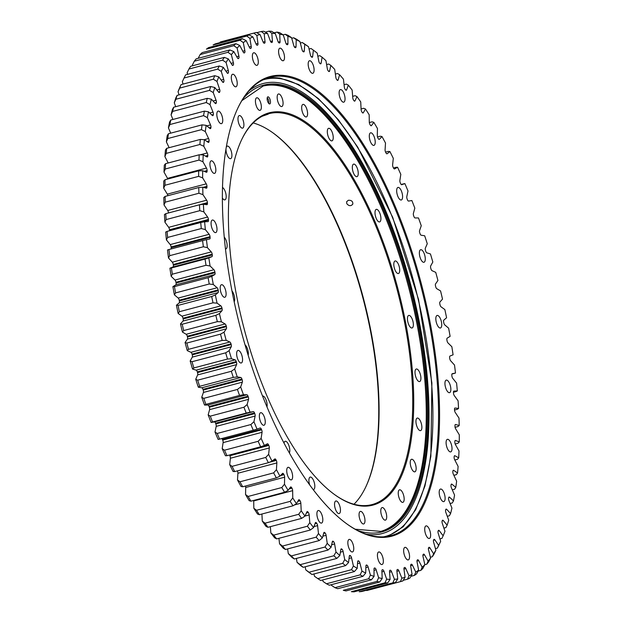 <?xml version="1.0" encoding="UTF-8"?>
<svg xmlns="http://www.w3.org/2000/svg" width="623" height="623" viewBox="0 0 623 623"><rect width="100%" height="100%" fill="white"/><g stroke="black" fill="none" stroke-linecap="round" stroke-linejoin="round"><path stroke-width="0.93" d="M237.48 108.877A237.02 92.811 -104.8 0 1 269.72 77.384A237.02 92.811 -104.8 0 1 285.194 76.59A237.02 92.811 -104.8 0 1 424.699 301.664A237.02 92.811 -104.8 0 1 390.894 535.671A237.02 92.811 -104.8 0 1 347.299 524.231M285.716 75.695A237.76 93.107 75.2 0 0 237.667 108.48A237.76 93.107 75.2 0 0 240.953 330.151A237.76 93.107 75.2 0 0 347.657 524.488A237.76 93.107 75.2 0 0 434.979 351.964A237.76 93.107 75.2 0 0 285.716 75.695M275.273 33.541A280.926 110.006 75.2 0 0 271.83 33.323L272.399 41.009A2.258 0.88 -104.8 0 1 271.955 42.45A2.258 0.88 -104.8 0 1 271.869 42.465A271.511 106.323 75.2 0 0 271.566 42.465A2.258 0.88 -104.8 0 1 270.39 41.04L267.516 33.401A280.926 110.006 75.2 0 0 264.191 33.743L265.016 41.593A2.258 0.88 -104.8 0 1 264.588 43.182A2.258 0.88 -104.8 0 1 264.565 43.182A271.511 106.323 75.2 0 0 264.269 43.244A2.258 0.88 -104.8 0 1 263.093 41.959L260.048 34.53A280.926 110.006 75.2 0 0 256.871 35.425L257.953 43.408A2.258 0.88 -104.8 0 1 257.572 45.136A271.511 106.323 75.2 0 0 257.291 45.238A2.258 0.88 -104.8 0 1 257.252 45.253A2.258 0.88 -104.8 0 1 256.108 44.108L252.915 36.928A280.926 110.006 75.2 0 0 249.893 38.377L251.225 46.46A2.258 0.88 -104.8 0 1 250.921 48.298A271.511 106.323 75.2 0 0 250.656 48.462A2.258 0.88 -104.8 0 1 250.563 48.493A2.258 0.88 -104.8 0 1 249.473 47.48L246.147 40.581A280.926 110.006 75.2 0 0 243.297 42.582L244.862 50.712A2.258 0.88 -104.8 0 1 244.644 52.675A271.511 106.323 75.2 0 0 244.395 52.877A2.258 0.88 -104.8 0 1 244.247 52.955A2.258 0.88 -104.8 0 1 243.227 52.067L239.777 45.471A280.926 110.006 75.2 0 0 237.106 48.01L238.913 56.163A2.258 0.88 -104.8 0 1 238.765 58.227A271.511 106.323 75.2 0 0 238.531 58.476A2.258 0.88 -104.8 0 1 238.344 58.601A2.258 0.88 -104.8 0 1 237.379 57.83L233.827 51.584A280.926 110.006 75.2 0 0 231.351 54.645L233.384 62.783A2.258 0.88 -104.8 0 1 233.321 64.932A271.511 106.323 75.2 0 0 233.103 65.236A2.258 0.88 -104.8 0 1 232.87 65.415A2.258 0.88 -104.8 0 1 231.974 64.753L228.329 58.881A280.926 110.006 75.2 0 0 226.063 62.456L228.314 70.531A2.258 0.88 -104.8 0 1 228.329 72.774A271.511 106.323 75.2 0 0 228.135 73.117A2.258 0.88 -104.8 0 1 227.854 73.358A2.258 0.88 -104.8 0 1 227.029 72.805L223.314 67.331A280.926 110.006 75.2 0 0 221.266 71.404L223.719 79.386A2.258 0.88 -104.8 0 1 223.821 81.699A271.511 106.323 75.2 0 0 223.641 82.088A2.258 0.88 -104.8 0 1 223.33 82.407A2.258 0.88 -104.8 0 1 222.567 81.948L218.798 76.894A280.926 110.006 75.2 0 0 216.975 81.442L219.623 89.291A2.258 0.88 -104.8 0 1 219.802 91.667A271.511 106.323 75.2 0 0 219.646 92.103A2.258 0.88 -104.8 0 1 219.304 92.5A2.258 0.88 -104.8 0 1 218.611 92.134L214.803 87.532A280.926 110.006 75.2 0 0 213.222 92.531L216.049 100.217A2.258 0.88 -104.8 0 1 216.313 102.639A271.511 106.323 75.2 0 0 216.181 103.114A2.258 0.88 -104.8 0 1 215.799 103.605A2.258 0.88 -104.8 0 1 215.184 103.317L211.353 99.182A280.926 110.006 75.2 0 0 210.013 104.617L213.011 112.101A2.258 0.88 -104.8 0 1 213.354 114.562A271.511 106.323 75.2 0 0 213.237 115.076A2.258 0.88 -104.8 0 1 212.84 115.668A2.258 0.88 -104.8 0 1 212.287 115.45L208.464 111.805A280.926 110.006 75.2 0 0 207.366 117.646L210.527 124.888A2.258 0.88 -104.8 0 1 210.94 127.38A271.511 106.323 75.2 0 0 210.854 127.925A2.258 0.88 -104.8 0 1 210.434 128.626A2.258 0.88 -104.8 0 1 209.951 128.47L206.135 125.332A280.926 110.006 75.2 0 0 205.302 131.554L208.596 138.524A2.258 0.88 -104.8 0 1 209.087 141.032A271.511 106.323 75.2 0 0 209.024 141.616A2.258 0.88 -104.8 0 1 208.588 142.426A2.258 0.88 -104.8 0 1 208.175 142.324L204.399 139.708A280.926 110.006 75.2 0 0 203.822 146.28L207.241 152.939A2.258 0.88 -104.8 0 1 207.802 155.454A271.511 106.323 75.2 0 0 207.763 156.069A2.258 0.88 -104.8 0 1 207.319 156.996A2.258 0.88 -104.8 0 1 206.976 156.941L203.246 154.854A280.926 110.006 75.2 0 0 202.934 161.746L206.462 168.07A2.258 0.88 -104.8 0 1 207.093 170.585A271.511 106.323 75.2 0 0 207.077 171.224A2.258 0.88 -104.8 0 1 206.626 172.275A2.258 0.88 -104.8 0 1 206.353 172.252L202.693 170.71A280.926 110.006 75.2 0 0 202.639 177.89L206.268 183.847A2.258 0.88 -104.8 0 1 206.961 186.339A271.511 106.323 75.2 0 0 206.968 187.001A2.258 0.88 -104.8 0 1 206.517 188.193A2.258 0.88 -104.8 0 1 206.314 188.185L202.74 187.196A280.926 110.006 75.2 0 0 202.942 194.633L206.649 200.201A2.258 0.88 -104.8 0 1 207.412 202.662A271.511 106.323 75.2 0 0 207.443 203.347A2.258 0.88 -104.8 0 1 206.992 204.671A2.258 0.88 -104.8 0 1 206.852 204.679L203.378 204.243A280.926 110.006 75.2 0 0 203.853 211.89L207.615 217.038A2.258 0.88 -104.8 0 1 208.432 219.46A271.511 106.323 75.2 0 0 208.487 220.16A2.258 0.88 -104.8 0 1 208.043 221.632A2.258 0.88 -104.8 0 1 207.965 221.64L204.617 221.765A280.926 110.006 75.2 0 0 205.349 229.599L209.149 234.303A2.258 0.88 -104.8 0 1 210.029 236.67A271.511 106.323 75.2 0 0 210.107 237.386A2.258 0.88 -104.8 0 1 209.678 238.991A2.258 0.88 -104.8 0 1 209.663 238.998L206.439 239.676A280.926 110.006 75.2 0 0 207.428 247.658L211.252 251.894A2.258 0.88 -104.8 0 1 212.186 254.2A271.511 106.323 75.2 0 0 212.287 254.932A2.258 0.88 -104.8 0 1 211.913 256.668L208.845 257.899A280.926 110.006 75.2 0 0 210.083 265.99L213.915 269.743A2.258 0.88 -104.8 0 1 214.896 271.978A271.511 106.323 75.2 0 0 215.021 272.71A2.258 0.88 -104.8 0 1 214.725 274.572L211.82 276.355A280.926 110.006 75.2 0 0 213.307 284.516L217.131 287.764A2.258 0.88 -104.8 0 1 218.151 289.913A271.511 106.323 75.2 0 0 218.291 290.653A2.258 0.88 -104.8 0 1 218.081 292.623L215.356 294.944A280.926 110.006 75.2 0 0 217.077 303.144L220.869 305.87A2.258 0.88 -104.8 0 1 221.928 307.926A271.511 106.323 75.2 0 0 222.092 308.665A2.258 0.88 -104.8 0 1 221.959 310.745L219.421 313.587A280.926 110.006 75.2 0 0 221.383 321.78L225.121 323.983A2.258 0.88 -104.8 0 1 226.211 325.93A271.511 106.323 75.2 0 0 226.398 326.67A2.258 0.88 -104.8 0 1 226.351 328.835L224.015 332.199A280.926 110.006 75.2 0 0 226.196 340.345L229.871 342.011A2.258 0.88 -104.8 0 1 230.993 343.841A271.511 106.323 75.2 0 0 231.195 344.581A2.258 0.88 -104.8 0 1 231.226 346.824L229.1 350.687A280.926 110.006 75.2 0 0 231.491 358.755L235.089 359.868A2.258 0.88 -104.8 0 1 236.234 361.581A271.511 106.323 75.2 0 0 236.46 362.306A2.258 0.88 -104.8 0 1 236.569 364.626L234.669 368.972A280.926 110.006 75.2 0 0 237.254 376.923L240.751 377.483A2.258 0.88 -104.8 0 1 241.919 379.064A271.511 106.323 75.2 0 0 242.16 379.781A2.258 0.88 -104.8 0 1 242.347 382.156L240.68 386.961A280.926 110.006 75.2 0 0 243.461 394.756L246.84 394.756A2.258 0.88 -104.8 0 1 248.016 396.205A271.511 106.323 75.2 0 0 248.273 396.906A2.258 0.88 -104.8 0 1 248.546 399.335L247.113 404.576A280.926 110.006 75.2 0 0 250.072 412.185L253.32 411.624A2.258 0.88 -104.8 0 1 254.496 412.932A271.511 106.323 75.2 0 0 254.776 413.61A2.258 0.88 -104.8 0 1 255.119 416.078L253.935 421.732A280.926 110.006 75.2 0 0 257.058 429.115L260.157 428.001A2.258 0.88 -104.8 0 1 260.188 427.993A2.258 0.88 -104.8 0 1 261.341 429.154A271.511 106.323 75.2 0 0 261.629 429.815A2.258 0.88 -104.8 0 1 262.057 432.307L261.123 438.351A280.926 110.006 75.2 0 0 264.386 445.468L267.329 443.81A2.258 0.88 -104.8 0 1 267.415 443.778A2.258 0.88 -104.8 0 1 268.505 444.806A271.511 106.323 75.2 0 0 268.809 445.437A2.258 0.88 -104.8 0 1 269.307 447.953L268.63 454.354A280.926 110.006 75.2 0 0 272.025 461.176L274.798 458.98A2.258 0.88 -104.8 0 1 274.93 458.91A2.258 0.88 -104.8 0 1 275.966 459.821A271.511 106.323 75.2 0 0 276.277 460.42A2.258 0.88 -104.8 0 1 276.846 462.936L276.433 469.672A280.926 110.006 75.2 0 0 279.945 476.167L282.523 473.441A2.258 0.88 -104.8 0 1 282.71 473.324A2.258 0.88 -104.8 0 1 283.683 474.111A271.511 106.323 75.2 0 0 284.002 474.679A2.258 0.88 -104.8 0 1 284.641 477.195L284.485 484.219A280.926 110.006 75.2 0 0 288.099 490.363L290.482 487.116A2.258 0.88 -104.8 0 1 290.707 486.945A2.258 0.88 -104.8 0 1 291.611 487.622A271.511 106.323 75.2 0 0 291.946 488.159A2.258 0.88 -104.8 0 1 292.654 490.651L292.755 497.941A280.926 110.006 75.2 0 0 296.455 503.703L298.627 499.95A2.258 0.88 -104.8 0 1 298.9 499.716A2.258 0.88 -104.8 0 1 299.733 500.285A271.511 106.323 75.2 0 0 300.068 500.791A2.258 0.88 -104.8 0 1 300.839 503.244L301.205 510.774A280.926 110.006 75.2 0 0 304.966 516.117L306.921 511.88A2.258 0.88 -104.8 0 1 307.232 511.576A2.258 0.88 -104.8 0 1 307.996 512.051A271.511 106.323 75.2 0 0 308.338 512.511A2.258 0.88 -104.8 0 1 309.172 514.925L309.795 522.65A280.926 110.006 75.2 0 0 313.603 527.556L315.324 522.861A2.258 0.88 -104.8 0 1 315.666 522.471A2.258 0.88 -104.8 0 1 316.367 522.853A271.511 106.323 75.2 0 0 316.718 523.273A2.258 0.88 -104.8 0 1 317.598 525.633L318.478 533.522A280.926 110.006 75.2 0 0 322.325 537.968L323.804 532.821A2.258 0.88 -104.8 0 1 324.178 532.346A2.258 0.88 -104.8 0 1 324.809 532.642A271.511 106.323 75.2 0 0 325.151 533.023A2.258 0.88 -104.8 0 1 326.094 535.321L327.223 543.326A280.926 110.006 75.2 0 0 331.078 547.298L332.316 541.73A2.258 0.88 -104.8 0 1 332.713 541.153A2.258 0.88 -104.8 0 1 333.274 541.379A271.511 106.323 75.2 0 0 333.624 541.714A2.258 0.88 -104.8 0 1 334.606 543.941L335.992 552.033A280.926 110.006 75.2 0 0 339.839 555.498L340.828 549.541A2.258 0.88 -104.8 0 1 341.24 548.855A2.258 0.88 -104.8 0 1 341.731 549.019A271.511 106.323 75.2 0 0 342.082 549.315A2.258 0.88 -104.8 0 1 343.102 551.448L344.729 559.594A280.926 110.006 75.2 0 0 348.553 562.546L349.285 556.222A2.258 0.88 -104.8 0 1 349.721 555.42A2.258 0.88 -104.8 0 1 350.142 555.529A271.511 106.323 75.2 0 0 350.484 555.778A2.258 0.88 -104.8 0 1 351.543 557.819L353.405 565.972A280.926 110.006 75.2 0 0 357.189 568.394L357.664 561.728A2.258 0.88 -104.8 0 1 358.108 560.817A2.258 0.88 -104.8 0 1 358.459 560.879A271.511 106.323 75.2 0 0 358.793 561.074A2.258 0.88 -104.8 0 1 359.892 563.013L361.971 571.135A280.926 110.006 75.2 0 0 365.701 573.02L365.911 566.05A2.258 0.88 -104.8 0 1 366.363 565.014A2.258 0.88 -104.8 0 1 366.643 565.045A271.511 106.323 75.2 0 0 366.978 565.186A2.258 0.88 -104.8 0 1 368.1 567.008L370.397 575.068A280.926 110.006 75.2 0 0 374.049 576.4L374.002 569.165A2.258 0.88 -104.8 0 1 374.454 567.989A2.258 0.88 -104.8 0 1 374.664 567.997A271.511 106.323 75.2 0 0 374.991 568.098A2.258 0.88 -104.8 0 1 376.144 569.788L378.644 577.747A280.926 110.006 75.2 0 0 382.195 578.526L381.891 571.05A2.258 0.88 -104.8 0 1 382.335 569.741A2.258 0.88 -104.8 0 1 382.483 569.734A271.511 106.323 75.2 0 0 382.802 569.78A2.258 0.88 -104.8 0 1 383.97 571.346L386.657 579.164A280.926 110.006 75.2 0 0 390.107 579.382L389.539 571.704A2.258 0.88 -104.8 0 1 389.982 570.255A2.258 0.88 -104.8 0 1 390.068 570.24A271.511 106.323 75.2 0 0 390.372 570.24A2.258 0.88 -104.8 0 1 391.548 571.665L394.421 579.304A280.926 110.006 75.2 0 0 397.739 578.969L396.913 571.112A2.258 0.88 -104.8 0 1 397.342 569.523A2.258 0.88 -104.8 0 1 397.373 569.523A271.511 106.323 75.2 0 0 397.661 569.461A2.258 0.88 -104.8 0 1 398.845 570.746L401.882 578.175A280.926 110.006 75.2 0 0 405.067 577.28L403.984 569.297A2.258 0.88 -104.8 0 1 404.366 567.569A271.511 106.323 75.2 0 0 404.646 567.467A2.258 0.88 -104.8 0 1 404.677 567.452A2.258 0.88 -104.8 0 1 405.83 568.597L409.015 575.777A280.926 110.006 75.2 0 0 412.044 574.328L410.713 566.245A2.258 0.88 -104.8 0 1 411.016 564.407A271.511 106.323 75.2 0 0 411.281 564.251A2.258 0.88 -104.8 0 1 411.375 564.212A2.258 0.88 -104.8 0 1 412.457 565.225L415.79 572.124A280.926 110.006 75.2 0 0 418.64 570.123L417.067 561.993A2.258 0.88 -104.8 0 1 417.293 560.03A271.511 106.323 75.2 0 0 417.542 559.828A2.258 0.88 -104.8 0 1 417.683 559.75A2.258 0.88 -104.8 0 1 418.711 560.645L422.16 567.234A280.926 110.006 75.2 0 0 424.831 564.695L423.025 556.541A2.258 0.88 -104.8 0 1 423.173 554.478A271.511 106.323 75.2 0 0 423.399 554.229A2.258 0.88 -104.8 0 1 423.593 554.104A2.258 0.88 -104.8 0 1 424.551 554.875L428.11 561.121A280.926 110.006 75.2 0 0 430.586 558.06L428.554 549.922A2.258 0.88 -104.8 0 1 428.616 547.773A271.511 106.323 75.2 0 0 428.826 547.469A2.258 0.88 -104.8 0 1 429.068 547.29A2.258 0.88 -104.8 0 1 429.963 547.952L433.608 553.824A280.926 110.006 75.2 0 0 435.874 550.249L433.624 542.174A2.258 0.88 -104.8 0 1 433.608 539.931A271.511 106.323 75.2 0 0 433.803 539.588A2.258 0.88 -104.8 0 1 434.075 539.347A2.258 0.88 -104.8 0 1 434.909 539.9L438.623 545.374A280.926 110.006 75.2 0 0 440.671 541.301L438.218 533.319A2.258 0.88 -104.8 0 1 438.117 531.006A271.511 106.323 75.2 0 0 438.296 530.617A2.258 0.88 -104.8 0 1 438.608 530.298A2.258 0.88 -104.8 0 1 439.363 530.757L443.14 535.811A280.926 110.006 75.2 0 0 444.962 531.263L442.307 523.413A2.258 0.88 -104.8 0 1 442.128 521.038A271.511 106.323 75.2 0 0 442.283 520.602A2.258 0.88 -104.8 0 1 442.634 520.205A2.258 0.88 -104.8 0 1 443.319 520.571L447.135 525.173A280.926 110.006 75.2 0 0 448.716 520.174L445.881 512.488A2.258 0.88 -104.8 0 1 445.624 510.066A271.511 106.323 75.2 0 0 445.757 509.591A2.258 0.88 -104.8 0 1 446.138 509.1A2.258 0.88 -104.8 0 1 446.753 509.388L450.585 513.523A280.926 110.006 75.2 0 0 451.924 508.088L448.918 500.604A2.258 0.88 -104.8 0 1 448.583 498.143A271.511 106.323 75.2 0 0 448.692 497.629A2.258 0.88 -104.8 0 1 449.097 497.037A2.258 0.88 -104.8 0 1 449.642 497.255L453.474 500.9A280.926 110.006 75.2 0 0 454.564 495.059L451.41 487.817A2.258 0.88 -104.8 0 1 450.997 485.325A271.511 106.323 75.2 0 0 451.083 484.78A2.258 0.88 -104.8 0 1 451.504 484.079A2.258 0.88 -104.8 0 1 451.979 484.235L455.795 487.373A280.926 110.006 75.2 0 0 456.636 481.151L453.334 474.181A2.258 0.88 -104.8 0 1 452.851 471.673A271.511 106.323 75.2 0 0 452.913 471.089A2.258 0.88 -104.8 0 1 453.349 470.279A2.258 0.88 -104.8 0 1 453.754 470.381L457.539 472.997A280.926 110.006 75.2 0 0 458.115 466.425L454.689 459.766A2.258 0.88 -104.8 0 1 454.128 457.251A271.511 106.323 75.2 0 0 454.175 456.636A2.258 0.88 -104.8 0 1 454.619 455.709A2.258 0.88 -104.8 0 1 454.961 455.771L458.684 457.85A280.926 110.006 75.2 0 0 459.003 450.959L455.468 444.635A2.258 0.88 -104.8 0 1 454.837 442.12A271.511 106.323 75.2 0 0 454.86 441.489A2.258 0.88 -104.8 0 1 455.312 440.43A2.258 0.88 -104.8 0 1 455.584 440.453L459.244 441.995A280.926 110.006 75.2 0 0 459.299 434.815L455.67 428.858A2.258 0.88 -104.8 0 1 454.969 426.366A271.511 106.323 75.2 0 0 454.961 425.704A2.258 0.88 -104.8 0 1 455.421 424.512A2.258 0.88 -104.8 0 1 455.623 424.52L459.198 425.509A280.926 110.006 75.2 0 0 458.987 418.072L455.288 412.512A2.258 0.88 -104.8 0 1 454.525 410.043A271.511 106.323 75.2 0 0 454.494 409.366A2.258 0.88 -104.8 0 1 454.946 408.034A2.258 0.88 -104.8 0 1 455.086 408.026L458.559 408.462A280.926 110.006 75.2 0 0 458.084 400.815L454.323 395.667A2.258 0.88 -104.8 0 1 453.505 393.245A271.511 106.323 75.2 0 0 453.451 392.545A2.258 0.88 -104.8 0 1 453.887 391.08A2.258 0.88 -104.8 0 1 453.965 391.065L457.321 390.94A280.926 110.006 75.2 0 0 456.589 383.106L452.789 378.402A2.258 0.88 -104.8 0 1 451.909 376.035A271.511 106.323 75.2 0 0 451.831 375.319A2.258 0.88 -104.8 0 1 452.259 373.714A2.258 0.88 -104.8 0 1 452.275 373.707L455.491 373.029A280.926 110.006 75.2 0 0 454.51 365.047L450.678 360.81A2.258 0.88 -104.8 0 1 449.751 358.505A271.511 106.323 75.2 0 0 449.65 357.773A2.258 0.88 -104.8 0 1 450.016 356.037L453.085 354.806A280.926 110.006 75.2 0 0 451.846 346.715L448.015 342.962A2.258 0.88 -104.8 0 1 447.041 340.726A271.511 106.323 75.2 0 0 446.917 339.994A2.258 0.88 -104.8 0 1 447.205 338.133L450.11 336.358A280.926 110.006 75.2 0 0 448.63 328.189L444.806 324.941A2.258 0.88 -104.8 0 1 443.786 322.792A271.511 106.323 75.2 0 0 443.638 322.052A2.258 0.88 -104.8 0 1 443.856 320.082L446.582 317.761A280.926 110.006 75.2 0 0 444.853 309.569L441.068 306.835A2.258 0.88 -104.8 0 1 440.009 304.779A271.511 106.323 75.2 0 0 439.838 304.04A2.258 0.88 -104.8 0 1 439.97 301.968L442.509 299.118A280.926 110.006 75.2 0 0 440.554 290.925L436.816 288.722A2.258 0.88 -104.8 0 1 435.718 286.775A271.511 106.323 75.2 0 0 435.532 286.035A2.258 0.88 -104.8 0 1 435.586 283.87L437.922 280.506A280.926 110.006 75.2 0 0 435.742 272.36L432.066 270.694A2.258 0.88 -104.8 0 1 430.945 268.863A271.511 106.323 75.2 0 0 430.734 268.124A2.258 0.88 -104.8 0 1 430.711 265.881L432.829 262.018A280.926 110.006 75.2 0 0 430.438 253.95L426.848 252.837A2.258 0.88 -104.8 0 1 425.704 251.124A271.511 106.323 75.2 0 0 425.478 250.399A2.258 0.88 -104.8 0 1 425.369 248.079L427.269 243.733A280.926 110.006 75.2 0 0 424.676 235.782L421.179 235.221A2.258 0.88 -104.8 0 1 420.019 233.641A271.511 106.323 75.2 0 0 419.777 232.932A2.258 0.88 -104.8 0 1 419.591 230.549L421.257 225.744A280.926 110.006 75.2 0 0 418.477 217.949L415.097 217.949A2.258 0.88 -104.8 0 1 413.921 216.5A271.511 106.323 75.2 0 0 413.664 215.799A2.258 0.88 -104.8 0 1 413.392 213.37L414.825 208.129A280.926 110.006 75.2 0 0 411.865 200.52L408.618 201.081A2.258 0.88 -104.8 0 1 407.434 199.781A271.511 106.323 75.2 0 0 407.162 199.095A2.258 0.88 -104.8 0 1 406.811 196.627L407.995 190.973A280.926 110.006 75.2 0 0 404.88 183.59L401.78 184.704A2.258 0.88 -104.8 0 1 401.749 184.712A2.258 0.88 -104.8 0 1 400.597 183.551A271.511 106.323 75.2 0 0 400.309 182.897A2.258 0.88 -104.8 0 1 399.88 180.397L400.815 174.354A280.926 110.006 75.2 0 0 397.552 167.237L394.608 168.895A2.258 0.88 -104.8 0 1 394.523 168.926A2.258 0.88 -104.8 0 1 393.425 167.899A271.511 106.323 75.2 0 0 393.129 167.268A2.258 0.88 -104.8 0 1 392.63 164.752L393.3 158.351A280.926 110.006 75.2 0 0 389.905 151.529L387.14 153.725A2.258 0.88 -104.8 0 1 387 153.795A2.258 0.88 -104.8 0 1 385.972 152.892A271.511 106.323 75.2 0 0 385.66 152.285A2.258 0.88 -104.8 0 1 385.084 149.769L385.505 143.033A280.926 110.006 75.2 0 0 381.992 136.538L379.407 139.264A2.258 0.88 -104.8 0 1 379.228 139.381A2.258 0.88 -104.8 0 1 378.254 138.594A271.511 106.323 75.2 0 0 377.935 138.026A2.258 0.88 -104.8 0 1 377.297 135.51L377.452 128.486A280.926 110.006 75.2 0 0 373.839 122.342L371.456 125.589A2.258 0.88 -104.8 0 1 371.222 125.76A2.258 0.88 -104.8 0 1 370.319 125.083A271.511 106.323 75.2 0 0 369.992 124.545A2.258 0.88 -104.8 0 1 369.283 122.053L369.174 114.764A280.926 110.006 75.2 0 0 365.483 109.002L363.31 112.755A2.258 0.88 -104.8 0 1 363.038 112.989A2.258 0.88 -104.8 0 1 362.204 112.42A271.511 106.323 75.2 0 0 361.862 111.914A2.258 0.88 -104.8 0 1 361.099 109.461L360.733 101.931A280.926 110.006 75.2 0 0 356.963 96.588L355.017 100.825A2.258 0.88 -104.8 0 1 354.705 101.128A2.258 0.88 -104.8 0 1 353.942 100.661A271.511 106.323 75.2 0 0 353.599 100.194A2.258 0.88 -104.8 0 1 352.766 97.78L352.143 90.055A280.926 110.006 75.2 0 0 348.327 85.149L346.606 89.852A2.258 0.88 -104.8 0 1 346.263 90.242A2.258 0.88 -104.8 0 1 345.57 89.852A271.511 106.323 75.2 0 0 345.22 89.432A2.258 0.88 -104.8 0 1 344.34 87.072L343.452 79.183A280.926 110.006 75.2 0 0 339.613 74.737L338.133 79.884A2.258 0.88 -104.8 0 1 337.759 80.367A2.258 0.88 -104.8 0 1 337.129 80.063A271.511 106.323 75.2 0 0 336.778 79.682A2.258 0.88 -104.8 0 1 335.844 77.384L334.707 69.379A280.926 110.006 75.2 0 0 330.852 65.415L329.614 70.975A2.258 0.88 -104.8 0 1 329.217 71.552A2.258 0.88 -104.8 0 1 328.664 71.326A271.511 106.323 75.2 0 0 328.313 70.991A2.258 0.88 -104.8 0 1 327.332 68.771L325.946 60.672A280.926 110.006 75.2 0 0 322.099 57.207L321.11 63.164A2.258 0.88 -104.8 0 1 320.689 63.85A2.258 0.88 -104.8 0 1 320.206 63.686A271.511 106.323 75.2 0 0 319.856 63.39A2.258 0.88 -104.8 0 1 318.828 61.256L317.208 53.119A280.926 110.006 75.2 0 0 313.385 50.159L312.653 56.491A2.258 0.88 -104.8 0 1 312.216 57.285A2.258 0.88 -104.8 0 1 311.796 57.176A271.511 106.323 75.2 0 0 311.453 56.927A2.258 0.88 -104.8 0 1 310.386 54.894L308.533 46.741A280.926 110.006 75.2 0 0 304.748 44.311L304.273 50.977A2.258 0.88 -104.8 0 1 303.829 51.888A2.258 0.88 -104.8 0 1 303.479 51.826A271.511 106.323 75.2 0 0 303.136 51.631A2.258 0.88 -104.8 0 1 302.046 49.692L299.959 41.57A280.926 110.006 75.2 0 0 296.236 39.685L296.026 46.655A2.258 0.88 -104.8 0 1 295.567 47.691A2.258 0.88 -104.8 0 1 295.286 47.66A271.511 106.323 75.2 0 0 294.959 47.519A2.258 0.88 -104.8 0 1 293.83 45.697L291.533 37.637A280.926 110.006 75.2 0 0 287.888 36.305L287.935 43.54A2.258 0.88 -104.8 0 1 287.483 44.716A2.258 0.88 -104.8 0 1 287.265 44.708A271.511 106.323 75.2 0 0 286.938 44.607A2.258 0.88 -104.8 0 1 285.793 42.917L283.294 34.958A280.926 110.006 75.2 0 0 279.735 34.179L280.046 41.655A2.258 0.88 -104.8 0 1 279.595 42.964A2.258 0.88 -104.8 0 1 279.447 42.971A271.511 106.323 75.2 0 0 279.127 42.925A2.258 0.88 -104.8 0 1 277.967 41.359L275.273 33.541A7099.046 6420.685 49.7 0 0 271.628 31.321A283.901 111.174 -104.8 0 0 268.972 31.15A7099.046 5896.313 -54.2 0 1 271.83 33.323M282.787 60.758A6.495 2.539 -104.8 0 1 278.964 54.598A6.495 2.539 -104.8 0 1 279.891 48.189A6.495 2.539 -104.8 0 1 284.002 53.812A6.495 2.539 -104.8 0 1 283.208 60.735A6.495 2.539 -104.8 0 1 282.787 60.758M311.632 73.008A6.495 2.539 -104.8 0 1 308.385 66.334A6.495 2.539 -104.8 0 1 309.475 60.75A6.495 2.539 -104.8 0 1 313.595 66.373A6.495 2.539 -104.8 0 1 312.801 73.296A6.495 2.539 -104.8 0 1 311.632 73.008M341.801 101.152A6.495 2.539 -104.8 0 1 339.208 94.392A6.495 2.539 -104.8 0 1 340.423 89.619A6.495 2.539 -104.8 0 1 344.535 95.241A6.495 2.539 -104.8 0 1 343.74 102.172A6.495 2.539 -104.8 0 1 341.801 101.152M371.23 143.29A6.495 2.539 -104.8 0 1 369.314 136.819A6.495 2.539 -104.8 0 1 370.599 132.831A6.495 2.539 -104.8 0 1 374.719 138.454A6.495 2.539 -104.8 0 1 373.925 145.385A6.495 2.539 -104.8 0 1 371.23 143.29M397.918 196.533A6.495 2.539 -104.8 0 1 397.972 187.437A6.495 2.539 -104.8 0 1 402.092 193.068A6.495 2.539 -104.8 0 1 401.29 199.991A6.495 2.539 -104.8 0 1 397.918 196.533M420.034 257.26A6.495 2.539 -104.8 0 1 420.665 249.73A6.495 2.539 -104.8 0 1 424.777 255.352A6.495 2.539 -104.8 0 1 423.983 262.275A6.495 2.539 -104.8 0 1 420.034 257.26M436.092 321.336A6.495 2.539 -104.8 0 1 437.128 315.44A6.495 2.539 -104.8 0 1 441.24 321.071A6.495 2.539 -104.8 0 1 440.445 327.994A6.495 2.539 -104.8 0 1 436.092 321.336M444.978 384.391A6.495 2.539 -104.8 0 1 446.239 380.116A6.495 2.539 -104.8 0 1 450.359 385.738A6.495 2.539 -104.8 0 1 449.565 392.669A6.495 2.539 -104.8 0 1 444.978 384.391M446.099 442.128A6.495 2.539 -104.8 0 1 447.392 439.332A6.495 2.539 -104.8 0 1 451.504 444.954A6.495 2.539 -104.8 0 1 450.709 451.885A6.495 2.539 -104.8 0 1 447.54 448.872A6.495 2.539 -104.8 0 1 446.099 442.128M439.371 490.605A6.495 2.539 -104.8 0 1 440.492 489.055A6.495 2.539 -104.8 0 1 444.612 494.685A6.495 2.539 -104.8 0 1 443.81 501.608A6.495 2.539 -104.8 0 1 440.321 497.87A6.495 2.539 -104.8 0 1 439.371 490.605M425.26 526.536A6.495 2.539 -104.8 0 1 426.015 525.905A6.495 2.539 -104.8 0 1 430.135 531.528A6.495 2.539 -104.8 0 1 429.333 538.459A6.495 2.539 -104.8 0 1 425.556 533.942A6.495 2.539 -104.8 0 1 425.26 526.536M404.716 547.453A6.495 2.539 -104.8 0 1 404.95 547.36A6.495 2.539 -104.8 0 1 409.062 552.99A6.495 2.539 -104.8 0 1 408.267 559.913A6.495 2.539 -104.8 0 1 404.234 554.595A6.495 2.539 -104.8 0 1 404.716 547.453M379.15 551.947A6.495 2.539 -104.8 0 1 382.974 558.107A6.495 2.539 -104.8 0 1 382.047 564.516A6.495 2.539 -104.8 0 1 377.927 558.893A6.495 2.539 -104.8 0 1 378.729 551.97A6.495 2.539 -104.8 0 1 379.15 551.947M350.305 539.697A6.495 2.539 -104.8 0 1 353.553 546.371A6.495 2.539 -104.8 0 1 352.454 551.955A6.495 2.539 -104.8 0 1 348.343 546.332A6.495 2.539 -104.8 0 1 349.137 539.409A6.495 2.539 -104.8 0 1 350.305 539.697M320.136 511.553A6.495 2.539 -104.8 0 1 322.73 518.32A6.495 2.539 -104.8 0 1 321.515 523.086A6.495 2.539 -104.8 0 1 317.403 517.464A6.495 2.539 -104.8 0 1 318.197 510.541A6.495 2.539 -104.8 0 1 320.136 511.553M290.707 469.423A6.495 2.539 -104.8 0 1 292.615 475.894A6.495 2.539 -104.8 0 1 291.33 479.874A6.495 2.539 -104.8 0 1 287.219 474.251A6.495 2.539 -104.8 0 1 288.013 467.328A6.495 2.539 -104.8 0 1 290.707 469.423M264.02 416.172A6.495 2.539 -104.8 0 1 263.965 425.268A6.495 2.539 -104.8 0 1 259.846 419.637A6.495 2.539 -104.8 0 1 260.648 412.714A6.495 2.539 -104.8 0 1 264.02 416.172M241.895 355.445A6.495 2.539 -104.8 0 1 241.272 362.975A6.495 2.539 -104.8 0 1 237.153 357.353A6.495 2.539 -104.8 0 1 237.955 350.43A6.495 2.539 -104.8 0 1 241.895 355.445M225.845 291.369A6.495 2.539 -104.8 0 1 224.81 297.264A6.495 2.539 -104.8 0 1 220.69 291.634A6.495 2.539 -104.8 0 1 221.492 284.711A6.495 2.539 -104.8 0 1 225.845 291.369M216.96 228.314A6.495 2.539 -104.8 0 1 215.69 232.589A6.495 2.539 -104.8 0 1 211.579 226.967A6.495 2.539 -104.8 0 1 212.373 220.044A6.495 2.539 -104.8 0 1 216.96 228.314M215.838 170.577A6.495 2.539 -104.8 0 1 214.546 173.373A6.495 2.539 -104.8 0 1 210.426 167.751A6.495 2.539 -104.8 0 1 211.228 160.827A6.495 2.539 -104.8 0 1 214.398 163.833A6.495 2.539 -104.8 0 1 215.838 170.577M222.567 122.1A6.495 2.539 -104.8 0 1 221.445 123.65A6.495 2.539 -104.8 0 1 217.326 118.02A6.495 2.539 -104.8 0 1 218.128 111.096A6.495 2.539 -104.8 0 1 221.617 114.834A6.495 2.539 -104.8 0 1 222.567 122.1M236.678 86.169A6.495 2.539 -104.8 0 1 235.922 86.799A6.495 2.539 -104.8 0 1 231.803 81.177A6.495 2.539 -104.8 0 1 232.605 74.254A6.495 2.539 -104.8 0 1 236.382 78.763A6.495 2.539 -104.8 0 1 236.678 86.169M257.221 65.251A6.495 2.539 -104.8 0 1 256.988 65.345A6.495 2.539 -104.8 0 1 252.868 59.715A6.495 2.539 -104.8 0 1 253.67 52.791A6.495 2.539 -104.8 0 1 257.704 58.11A6.495 2.539 -104.8 0 1 257.221 65.251M400.379 581.648L366.721 590.549A283.901 111.174 75.2 0 0 367.243 590.417L400.893 581.516A283.901 111.174 -104.8 0 1 400.379 581.648A7099.046 6197.3 -145.2 0 0 401.882 578.175M392.856 582.855L359.198 591.757A283.901 111.174 75.2 0 0 361.753 591.5L395.41 582.598A283.901 111.174 -104.8 0 1 392.856 582.855A7099.046 6323.73 -138.3 0 0 394.421 579.304M385.03 582.785L351.372 591.679A283.901 111.174 75.2 0 0 354.028 591.85L387.677 582.949A283.901 111.174 -104.8 0 1 385.03 582.785A7099.046 6420.685 -130.3 0 0 386.657 579.164M376.938 581.423L343.281 590.316A283.901 111.174 75.2 0 0 346.014 590.915L379.672 582.022A283.901 111.174 -104.8 0 1 376.938 581.423A7099.046 6487.696 -121.5 0 0 378.644 577.747M331.272 584.701L331.467 585.363A7099.046 6524.461 -111.9 0 0 334.964 587.676A283.901 111.174 75.2 0 0 337.767 588.704L371.425 579.803A283.901 111.174 -104.8 0 1 368.614 578.775A7099.046 6524.461 -111.9 0 0 370.397 575.068M322.659 579.958L323.041 581.43A7099.046 6530.808 -101.9 0 0 326.452 583.767A283.901 111.174 75.2 0 0 329.326 585.215L362.975 576.322A283.901 111.174 -104.8 0 1 360.11 574.873A7099.046 6530.808 -101.9 0 0 361.971 571.135M313.945 573.985L314.467 576.259A7099.046 6506.705 -92.1 0 0 317.8 578.611A283.901 111.174 75.2 0 0 320.713 580.48L354.37 571.579A283.901 111.174 -104.8 0 1 351.458 569.71A7099.046 6506.705 -92.1 0 0 353.405 565.972M305.792 569.881A7099.046 6452.263 -82.9 0 0 309.039 572.226A283.901 111.174 75.2 0 0 311.983 574.499A7099.046 4614.506 143.8 0 1 309.615 572.841A280.926 110.006 -104.8 0 1 305.792 569.881L305.177 566.79M297.054 562.328A7099.046 6367.738 -74.5 0 0 300.208 564.656A283.901 111.174 75.2 0 0 303.175 567.319A7099.046 4288.241 146.4 0 1 300.901 565.793A280.926 110.006 -104.8 0 1 297.054 562.328L296.384 558.426M288.293 553.621A7099.046 6253.526 -67.2 0 0 291.354 555.918A283.901 111.174 75.2 0 0 294.321 558.971A7099.046 3941.994 148.7 0 1 292.148 557.585A280.926 110.006 -104.8 0 1 288.293 553.621L287.624 548.918M279.548 543.817A7099.046 6110.15 -60.8 0 0 282.515 546.06A283.901 111.174 75.2 0 0 285.474 549.486A7099.046 3577.352 150.8 0 1 283.387 548.263A280.926 110.006 -104.8 0 1 279.548 543.817L278.933 538.311M270.857 532.945A7099.046 5938.296 -55.3 0 0 273.731 535.134A283.901 111.174 75.2 0 0 276.667 538.911A7099.046 3196.045 152.8 0 1 274.673 537.851A280.926 110.006 -104.8 0 1 270.857 532.945L270.351 526.661M262.267 521.069A7099.046 5738.749 -50.6 0 0 265.048 523.18A283.901 111.174 75.2 0 0 267.945 527.299A7099.046 2799.824 154.7 0 1 266.037 526.412A280.926 110.006 -104.8 0 1 262.267 521.069L261.925 514.014M253.826 508.236A7099.046 5512.444 -46.4 0 0 256.505 510.268A283.901 111.174 75.2 0 0 259.347 514.699A7099.046 2390.56 156.4 0 1 257.517 513.998A280.926 110.006 -104.8 0 1 253.826 508.236L253.717 500.947A2.258 0.88 75.2 0 0 253.678 500.44M245.548 494.514A7099.046 5260.441 -42.8 0 0 248.133 496.445A283.901 111.174 75.2 0 0 250.913 501.172A7099.046 1970.144 158.1 0 1 249.161 500.658A280.926 110.006 -104.8 0 1 245.548 494.514L245.703 487.49A2.258 0.88 75.2 0 0 245.501 486.041M237.495 479.967A7099.046 4983.907 -39.6 0 0 239.98 481.781A283.901 111.174 75.2 0 0 242.682 486.781A7099.046 1540.539 159.8 0 1 241.008 486.462A280.926 110.006 -104.8 0 1 237.495 479.967L237.916 473.231A2.258 0.88 75.2 0 0 237.425 470.879M229.7 464.649A7099.046 4684.142 -36.8 0 0 232.083 466.347A283.901 111.174 75.2 0 0 234.7 471.595A7099.046 1103.761 161.3 0 1 233.095 471.471A280.926 110.006 -104.8 0 1 229.7 464.649L230.37 458.248A2.258 0.88 75.2 0 0 229.871 455.732A271.511 106.323 -104.8 0 1 229.576 455.101A2.258 0.88 75.2 0 0 229.529 455.016M222.185 448.646A7099.046 4362.534 -34.2 0 0 224.475 450.203A283.901 111.174 75.2 0 0 226.99 455.686A7099.046 661.828 162.9 0 1 225.448 455.763A280.926 110.006 -104.8 0 1 222.185 448.646L223.12 442.603A2.258 0.88 75.2 0 0 222.691 440.103A271.511 106.323 -104.8 0 1 222.403 439.449A2.258 0.88 75.2 0 0 221.827 438.537M215.005 432.027A7099.046 4020.585 -31.8 0 0 217.201 433.444A283.901 111.174 75.2 0 0 219.6 439.122A7099.046 216.812 164.4 0 1 218.12 439.41A280.926 110.006 -104.8 0 1 215.005 432.027L216.189 426.373A2.258 0.88 75.2 0 0 215.838 423.905A271.511 106.323 -104.8 0 1 215.566 423.219A2.258 0.88 75.2 0 0 214.382 421.919L211.135 422.48A280.926 110.006 -104.8 0 1 208.175 414.871A7099.046 3659.891 -29.6 0 0 210.286 416.133A283.901 111.174 75.2 0 0 212.56 421.989A7099.046 229.217 166 0 0 211.135 422.48M201.743 397.256A7099.046 3282.128 -27.6 0 0 203.76 398.354A283.901 111.174 75.2 0 0 205.901 404.35A7099.046 674.172 167.5 0 0 204.523 405.051A280.926 110.006 -104.8 0 1 201.743 397.256L203.41 392.451A2.258 0.88 75.2 0 0 203.223 390.068A271.511 106.323 -104.8 0 1 202.981 389.359A2.258 0.88 75.2 0 0 201.821 387.779L198.324 387.218A280.926 110.006 -104.8 0 1 195.731 379.267A7099.046 2889.069 -25.7 0 0 197.662 380.186A283.901 111.174 75.2 0 0 199.656 386.307A7099.046 1115.988 169.1 0 0 198.324 387.218M190.171 360.982A7099.046 2482.538 -24 0 0 192.016 361.722A283.901 111.174 75.2 0 0 193.854 367.936A7099.046 1552.594 170.7 0 0 192.562 369.05A280.926 110.006 -104.8 0 1 190.171 360.982L192.289 357.119A2.258 0.88 75.2 0 0 192.266 354.876A271.511 106.323 -104.8 0 1 192.055 354.137A2.258 0.88 75.2 0 0 190.934 352.307L187.258 350.64A280.926 110.006 -104.8 0 1 185.078 342.494A7099.046 2064.435 -22.2 0 0 186.845 343.047A283.901 111.174 75.2 0 0 188.52 349.324A7099.046 1981.973 172.3 0 0 187.258 350.64M180.491 323.882A7099.046 1636.699 -20.6 0 0 182.181 324.248A283.901 111.174 75.2 0 0 183.684 330.556A7099.046 2402.101 174 0 0 182.446 332.075A280.926 110.006 -104.8 0 1 180.491 323.882L183.03 321.032A2.258 0.88 75.2 0 0 183.162 318.96A271.511 106.323 -104.8 0 1 182.991 318.221A2.258 0.88 75.2 0 0 181.932 316.165L178.147 313.431A280.926 110.006 -104.8 0 1 176.418 305.239A7099.046 1201.339 -19 0 0 178.038 305.402A283.901 111.174 75.2 0 0 179.369 311.718A7099.046 2811.031 175.8 0 0 178.147 313.431M172.89 286.642A7099.046 760.372 -17.4 0 0 174.44 286.611A283.901 111.174 75.2 0 0 175.585 292.896A7099.046 3206.861 177.6 0 0 174.37 294.811A280.926 110.006 -104.8 0 1 172.89 286.642L175.795 284.867A2.258 0.88 75.2 0 0 176.083 283.006A271.511 106.323 -104.8 0 1 175.959 282.274A2.258 0.88 75.2 0 0 174.985 280.039L171.154 276.285A280.926 110.006 -104.8 0 1 169.915 268.194A7099.046 315.869 -15.9 0 0 171.403 267.96A283.901 111.174 75.2 0 0 172.361 274.19A7099.046 3587.732 179.6 0 0 171.154 276.285M167.509 249.971A7099.046 130.114 -14.4 0 1 168.942 249.527A283.901 111.174 75.2 0 0 169.705 255.671A7099.046 3951.876 -178.2 0 0 168.49 257.953A280.926 110.006 -104.8 0 1 167.509 249.971M165.679 232.06A7099.046 575.488 -12.8 0 1 167.065 231.406A283.901 111.174 75.2 0 0 167.634 237.433A7099.046 4297.594 -175.9 0 0 166.411 239.894A280.926 110.006 -104.8 0 1 165.679 232.06M164.441 214.538A7099.046 1018.184 -11.3 0 1 165.788 213.673A283.901 111.174 75.2 0 0 166.146 219.569A7099.046 4623.283 -173.4 0 0 164.916 222.185A280.926 110.006 -104.8 0 1 164.441 214.538M163.802 197.491A7099.046 1456.13 -9.7 0 1 165.103 196.424A283.901 111.174 75.2 0 0 165.266 202.148A7099.046 4927.408 -170.6 0 0 164.013 204.928A280.926 110.006 -104.8 0 1 163.802 197.491M163.756 181.005A7099.046 1887.285 -8.1 0 1 165.033 179.736A283.901 111.174 75.2 0 0 164.986 185.257A7099.046 5208.56 -167.5 0 0 163.701 188.185A280.926 110.006 -104.8 0 1 163.756 181.005M164.316 165.15A7099.046 2309.64 -6.4 0 1 165.562 163.678A283.901 111.174 75.2 0 0 165.313 168.981A7099.046 5465.431 -163.9 0 0 163.997 172.041A280.926 110.006 -104.8 0 1 164.316 165.15M165.461 150.003A7099.046 2721.225 -4.6 0 1 166.691 148.329A283.901 111.174 75.2 0 0 166.248 153.383A7099.046 5696.813 -159.9 0 0 164.885 156.575A280.926 110.006 -104.8 0 1 165.461 150.003M167.205 135.627A7099.046 3120.124 -2.8 0 1 168.42 133.758A283.901 111.174 75.2 0 0 167.774 138.547A7099.046 5901.64 -155.3 0 0 166.364 141.849A280.926 110.006 -104.8 0 1 167.205 135.627M169.526 122.1A7099.046 3504.476 -0.8 0 1 170.733 120.044A283.901 111.174 75.2 0 0 169.892 124.538A7099.046 6078.946 -149.9 0 0 168.436 127.941A280.926 110.006 -104.8 0 1 169.526 122.1M172.415 109.477A7099.046 3872.49 1.3 0 1 173.63 107.234A283.901 111.174 75.2 0 0 172.594 111.424A7099.046 6227.913 -143.7 0 0 171.076 114.912A280.926 110.006 -104.8 0 1 172.415 109.477M175.865 97.827A7099.046 4222.445 3.5 0 1 177.088 95.405A283.901 111.174 75.2 0 0 175.865 99.259A7099.046 6347.84 -136.6 0 0 174.284 102.826A280.926 110.006 -104.8 0 1 175.865 97.827M179.86 87.189A7099.046 4552.72 6 0 1 181.091 84.603A283.901 111.174 75.2 0 0 179.689 88.108A7099.046 6438.175 -128.5 0 0 178.038 91.737A280.926 110.006 -104.8 0 1 179.86 87.189M221.266 71.404A7099.046 6498.49 -119.4 0 0 217.707 69.114A283.901 111.174 -104.8 0 1 219.28 65.983L185.631 74.877A283.901 111.174 75.2 0 0 184.05 78.015A7099.046 6498.49 -119.4 0 0 182.329 81.699L183.061 84.082M226.063 62.456A7099.046 6528.503 -109.7 0 0 222.582 60.135A283.901 111.174 -104.8 0 1 224.327 57.378L190.669 66.279A283.901 111.174 75.2 0 0 188.925 69.036A7099.046 6528.503 -109.7 0 0 187.126 72.751L187.578 74.363M231.351 54.645A7099.046 6528.082 -99.7 0 0 227.956 52.309A283.901 111.174 -104.8 0 1 229.856 49.949L196.198 58.842A283.901 111.174 75.2 0 0 194.298 61.202A7099.046 6528.082 -99.7 0 0 192.414 64.94L192.624 65.765M237.106 48.01A7099.046 6497.22 -90 0 0 233.789 45.666A283.901 111.174 -104.8 0 1 235.844 43.711L202.187 52.605A283.901 111.174 75.2 0 0 200.131 54.559A7099.046 6497.22 -90 0 0 198.169 58.305L198.176 58.321M242.261 38.696L208.612 47.597A283.901 111.174 75.2 0 0 206.415 49.139L240.065 40.238A283.901 111.174 -104.8 0 1 242.261 38.696A7099.046 5858.474 23.6 0 1 246.147 40.581M249.083 34.943L215.433 43.836A283.901 111.174 75.2 0 0 213.105 44.957L246.755 36.056A283.901 111.174 -104.8 0 1 249.083 34.943A7099.046 6041.971 28.8 0 1 252.915 36.928M255.757 32.583L222.107 41.484A283.901 111.174 75.2 0 0 220.176 42.045L253.826 33.144A283.901 111.174 -104.8 0 1 255.757 32.583A283.901 111.174 -104.8 0 1 256.279 32.451A7099.046 6197.3 34.8 0 1 260.048 34.53M287.888 36.305A7099.046 5458.625 -45.6 0 0 285.233 34.296A283.901 111.174 -104.8 0 1 288.036 35.324A7099.046 6524.461 68.1 0 1 291.533 37.637M296.236 39.685A7099.046 5201.061 -42.1 0 0 293.674 37.785A283.901 111.174 -104.8 0 1 296.548 39.233A7099.046 6530.808 78.1 0 1 299.959 41.57M304.748 44.311A7099.046 4919.255 -39 0 0 302.287 42.52A283.901 111.174 -104.8 0 1 305.2 44.389A7099.046 6506.705 87.9 0 1 308.533 46.741M313.385 50.159A7099.046 4614.506 -36.2 0 0 311.017 48.501L309.055 49.015M322.099 57.207A7099.046 4288.241 -33.6 0 0 319.825 55.681L317.823 56.21M330.852 65.415A7099.046 3941.994 -31.3 0 0 328.679 64.029L326.616 64.574M339.613 74.737A7099.046 3577.352 -29.2 0 0 337.526 73.514L335.376 74.082M348.327 85.149A7099.046 3196.045 -27.2 0 0 346.333 84.089L344.067 84.689M356.963 96.588A7099.046 2799.824 -25.3 0 0 355.055 95.701L352.649 96.339M365.483 109.002A7099.046 2390.56 -23.6 0 0 363.653 108.301L361.075 108.986M373.839 122.342A7099.046 1970.144 -21.9 0 0 372.087 121.828L369.322 122.56M381.992 136.538A7099.046 1540.539 -20.2 0 0 380.318 136.219L377.499 136.959M389.905 151.529A7099.046 1103.761 -18.7 0 0 388.3 151.405L385.575 152.121M397.552 167.237A7099.046 661.828 -17.1 0 0 396.01 167.314L393.471 167.984M404.88 183.59A7099.046 216.812 -15.6 0 0 403.4 183.878L401.173 184.463M451.94 374.034L454.058 373.473A7099.046 130.114 165.6 0 0 455.491 373.029M453.435 392.256L455.935 391.594A7099.046 575.488 167.2 0 0 457.321 390.94M454.525 410.035L457.212 409.327A7099.046 1018.184 168.7 0 0 458.559 408.462M455.086 427.316L457.897 426.576A7099.046 1456.13 170.3 0 0 459.198 425.509M455.179 444.004L457.967 443.265A7099.046 1887.285 171.9 0 0 459.244 441.995M454.821 460.015L457.438 459.322A7099.046 2309.64 173.6 0 0 458.684 457.85M453.871 475.318L456.309 474.671A7099.046 2721.225 175.4 0 0 457.539 472.997M452.298 489.849L454.58 489.242A7099.046 3120.124 177.2 0 0 455.795 487.373M450.094 503.532L452.267 502.956A7099.046 3504.476 179.2 0 0 453.474 500.9M447.291 516.311L449.37 515.766A7099.046 3872.49 -178.7 0 0 450.585 513.523M443.903 528.125L445.912 527.595A7099.046 4222.445 -176.5 0 0 447.135 525.173M439.939 538.918L441.909 538.397A7099.046 4552.72 -174 0 0 443.14 535.811M440.671 541.301A7099.046 6498.49 60.6 0 1 438.95 544.985A283.901 111.174 -104.8 0 1 437.369 548.123A7099.046 4861.76 -171.2 0 0 438.623 545.374M435.874 550.249A7099.046 6528.503 70.3 0 1 434.075 553.964A283.901 111.174 -104.8 0 1 432.331 556.721A7099.046 5148.137 -168.2 0 0 433.608 553.824M430.586 558.06A7099.046 6528.082 80.3 0 1 428.702 561.798A283.901 111.174 -104.8 0 1 426.802 564.158A7099.046 5410.506 -164.7 0 0 428.11 561.121M424.831 564.695A7099.046 6497.22 90 0 1 422.869 568.441A283.901 111.174 -104.8 0 1 420.813 570.395A7099.046 5647.659 -160.8 0 0 422.16 567.234M418.64 570.123A7099.046 6436.065 99.1 0 1 416.585 573.861A283.901 111.174 -104.8 0 1 414.388 575.403A7099.046 5858.474 -156.4 0 0 415.79 572.124M412.044 574.328A7099.046 6344.905 107.2 0 1 409.895 578.043A283.901 111.174 -104.8 0 1 407.567 579.164A7099.046 6041.971 -151.2 0 0 409.015 575.777M405.067 577.28A7099.046 6224.159 114.3 0 1 402.824 580.955A283.901 111.174 -104.8 0 1 400.893 581.516M397.739 578.969A7099.046 6074.398 120.5 0 1 395.41 582.598M390.107 579.382A7099.046 5896.313 125.8 0 1 387.677 582.949M382.195 578.526A7099.046 5690.731 130.4 0 1 379.672 582.022M374.049 576.4A7099.046 5458.625 134.4 0 1 371.425 579.803M365.701 573.02A7099.046 5201.061 137.9 0 1 362.975 576.322M357.189 568.394A7099.046 4919.255 141 0 1 354.37 571.579M348.553 562.546A7099.046 4614.506 143.8 0 1 345.64 565.606A283.901 111.174 -104.8 0 1 342.697 563.332A7099.046 6452.263 -82.9 0 0 344.729 559.594M339.839 555.498A7099.046 4288.241 146.4 0 1 336.825 558.426A283.901 111.174 -104.8 0 1 333.866 555.755A7099.046 6367.738 -74.5 0 0 335.992 552.033M331.078 547.298A7099.046 3941.994 148.7 0 1 327.978 550.07A283.901 111.174 -104.8 0 1 325.011 547.017A7099.046 6253.526 -67.2 0 0 327.223 543.326M322.325 537.968A7099.046 3577.352 150.8 0 1 319.132 540.585A283.901 111.174 -104.8 0 1 316.173 537.158A7099.046 6110.15 -60.8 0 0 318.478 533.522M313.603 527.556A7099.046 3196.045 152.8 0 1 310.324 530.009A283.901 111.174 -104.8 0 1 307.388 526.233A7099.046 5938.296 -55.3 0 0 309.795 522.65M304.966 516.117A7099.046 2799.824 154.7 0 1 301.602 518.398A283.901 111.174 -104.8 0 1 298.705 514.287A7099.046 5738.749 -50.6 0 0 301.205 510.774M296.455 503.703A7099.046 2390.56 156.4 0 1 293.005 505.798A283.901 111.174 -104.8 0 1 290.154 501.367A7099.046 5512.444 -46.4 0 0 292.755 497.941M288.099 490.363A7099.046 1970.144 158.1 0 1 284.571 492.271A283.901 111.174 -104.8 0 1 281.791 487.544A7099.046 5260.441 -42.8 0 0 284.485 484.219M279.945 476.167A7099.046 1540.539 159.8 0 1 276.339 477.888A283.901 111.174 -104.8 0 1 273.637 472.88A7099.046 4983.907 -39.6 0 0 276.433 469.672M272.025 461.176A7099.046 1103.761 161.3 0 1 268.357 462.702A283.901 111.174 -104.8 0 1 265.741 457.446A7099.046 4684.142 -36.8 0 0 268.63 454.354M264.386 445.468A7099.046 661.828 162.9 0 1 260.648 446.784A283.901 111.174 -104.8 0 1 258.132 441.31A7099.046 4362.534 -34.2 0 0 261.123 438.351M257.058 429.115A7099.046 216.812 164.4 0 1 253.257 430.228A283.901 111.174 -104.8 0 1 250.859 424.543A7099.046 4020.585 -31.8 0 0 253.935 421.732M250.072 412.185A7099.046 229.217 166 0 0 246.217 413.088A283.901 111.174 -104.8 0 1 243.943 407.232A7099.046 3659.891 -29.6 0 0 247.113 404.576M243.461 394.756A7099.046 674.172 167.5 0 0 239.559 395.457A283.901 111.174 -104.8 0 1 237.418 389.453A7099.046 3282.128 -27.6 0 0 240.68 386.961M237.254 376.923A7099.046 1115.988 169.1 0 0 233.314 377.413A283.901 111.174 -104.8 0 1 231.32 371.285A7099.046 2889.069 -25.7 0 0 234.669 368.972M231.491 358.755A7099.046 1552.594 170.7 0 0 227.512 359.043A283.901 111.174 -104.8 0 1 225.674 352.828A7099.046 2482.538 -24 0 0 229.1 350.687M226.196 340.345A7099.046 1981.973 172.3 0 0 222.177 340.423A283.901 111.174 -104.8 0 1 220.503 334.146A7099.046 2064.435 -22.2 0 0 224.015 332.199M221.383 321.78A7099.046 2402.101 174 0 0 217.341 321.655A283.901 111.174 -104.8 0 1 215.838 315.347A7099.046 1636.699 -20.6 0 0 219.421 313.587M217.077 303.144A7099.046 2811.031 175.8 0 0 213.019 302.817A283.901 111.174 -104.8 0 1 211.695 296.509A7099.046 1201.339 -19 0 0 215.356 294.944M213.307 284.516A7099.046 3206.861 177.6 0 0 209.242 284.002A283.901 111.174 -104.8 0 1 208.098 277.71A7099.046 760.372 -17.4 0 0 211.82 276.355M210.083 265.99A7099.046 3587.732 179.6 0 0 206.018 265.289A283.901 111.174 -104.8 0 1 205.06 259.059A7099.046 315.869 -15.9 0 0 208.845 257.899M207.428 247.658A7099.046 3951.876 -178.2 0 0 203.363 246.77A283.901 111.174 -104.8 0 1 202.6 240.626A7099.046 130.114 -14.4 0 1 206.439 239.676M205.349 229.599A7099.046 4297.594 -175.9 0 0 201.284 228.54A283.901 111.174 -104.8 0 1 200.723 222.504A7099.046 575.488 -12.8 0 1 204.617 221.765M203.853 211.89A7099.046 4623.283 -173.4 0 0 199.804 210.667A283.901 111.174 -104.8 0 1 199.446 204.78A7099.046 1018.184 -11.3 0 1 203.378 204.243M202.942 194.633A7099.046 4927.408 -170.6 0 0 198.924 193.247A283.901 111.174 -104.8 0 1 198.76 187.531A7099.046 1456.13 -9.7 0 1 202.74 187.196M202.639 177.89A7099.046 5208.56 -167.5 0 0 198.644 176.364A283.901 111.174 -104.8 0 1 198.69 170.834A7099.046 1887.285 -8.1 0 1 202.693 170.71M202.934 161.746A7099.046 5465.431 -163.9 0 0 198.971 160.08A283.901 111.174 -104.8 0 1 199.212 154.777A7099.046 2309.64 -6.4 0 1 203.246 154.854M203.822 146.28A7099.046 5696.813 -159.9 0 0 199.897 144.489A283.901 111.174 -104.8 0 1 200.349 139.427A7099.046 2721.225 -4.6 0 1 204.399 139.708M205.302 131.554A7099.046 5901.64 -155.3 0 0 201.431 129.646A283.901 111.174 -104.8 0 1 202.07 124.857A7099.046 3120.124 -2.8 0 1 206.135 125.332M207.366 117.646A7099.046 6078.946 -149.9 0 0 203.55 115.637A283.901 111.174 -104.8 0 1 204.391 111.143A7099.046 3504.476 -0.8 0 1 208.464 111.805M210.013 104.617A7099.046 6227.913 -143.7 0 0 206.252 102.522A283.901 111.174 -104.8 0 1 207.28 98.341A7099.046 3872.49 1.3 0 1 211.353 99.182M213.222 92.531A7099.046 6347.84 -136.6 0 0 209.523 90.358A283.901 111.174 -104.8 0 1 210.738 86.511A7099.046 4222.445 3.5 0 1 214.803 87.532M216.975 81.442A7099.046 6438.175 -128.5 0 0 213.346 79.207A283.901 111.174 -104.8 0 1 214.748 75.702A7099.046 4552.72 6 0 1 218.798 76.894M219.28 65.983A7099.046 4861.76 8.8 0 1 223.314 67.331M224.327 57.378A7099.046 5148.137 11.8 0 1 228.329 58.881M229.856 49.949A7099.046 5410.506 15.3 0 1 233.827 51.584M235.844 43.711A7099.046 5647.659 19.2 0 1 239.777 45.471M243.297 42.582A7099.046 6436.065 -80.9 0 0 240.065 40.238M249.893 38.377A7099.046 6344.905 -72.8 0 0 246.755 36.056M256.871 35.425A7099.046 6224.159 -65.7 0 0 253.826 33.144M264.191 33.743A7099.046 6074.398 -59.5 0 0 261.247 31.5A283.901 111.174 -104.8 0 1 263.802 31.243A7099.046 6323.73 41.7 0 1 267.516 33.401M279.735 34.179A7099.046 5690.731 -49.6 0 0 276.986 32.085A283.901 111.174 -104.8 0 1 279.719 32.684A7099.046 6487.696 58.5 0 1 283.294 34.958M265.312 32.116L268.972 31.15M256.723 32.7L261.247 31.5M200.131 54.559L233.789 45.666M194.298 61.202L227.956 52.309M188.925 69.036L222.582 60.135M184.05 78.015L217.707 69.114M179.689 88.108L213.346 79.207M214.748 75.702L181.091 84.603M175.865 99.259L209.523 90.358M210.738 86.511L177.088 95.405M172.594 111.424L206.252 102.522M207.28 98.341L173.63 107.234M169.892 124.538L203.55 115.637M204.391 111.143L170.733 120.044M167.774 138.547L201.431 129.646M202.07 124.857L168.42 133.758M166.248 153.383L199.897 144.489M200.349 139.427L166.691 148.329M165.313 168.981L198.971 160.08M199.212 154.777L165.562 163.678M164.986 185.257L198.644 176.364M198.69 170.834L165.033 179.736M165.266 202.148L198.924 193.247M198.76 187.531L165.103 196.424M166.146 219.569L199.804 210.667M199.446 204.78L165.788 213.673M167.634 237.433L201.284 228.54M200.723 222.504L167.065 231.406M169.705 255.671L203.363 246.77M202.6 240.626L168.942 249.527M172.361 274.19L206.018 265.289M205.06 259.059L171.403 267.96M169.915 268.194L172.984 266.963A2.258 0.88 75.2 0 0 173.35 265.227A271.511 106.323 -104.8 0 1 173.249 264.495A2.258 0.88 75.2 0 0 172.322 262.19L168.49 257.953M175.585 292.896L209.242 284.002M208.098 277.71L174.44 286.611M179.369 311.718L213.019 302.817M211.695 296.509L178.038 305.402M176.418 305.239L179.144 302.918A2.258 0.88 75.2 0 0 179.362 300.948A271.511 106.323 -104.8 0 1 179.214 300.208A2.258 0.88 75.2 0 0 178.194 298.059L174.37 294.811M183.684 330.556L217.341 321.655M215.838 315.347L182.181 324.248M188.52 349.324L222.177 340.423M220.503 334.146L186.845 343.047M185.078 342.494L187.414 339.13A2.258 0.88 75.2 0 0 187.468 336.965A271.511 106.323 -104.8 0 1 187.282 336.225A2.258 0.88 75.2 0 0 186.184 334.278L182.446 332.075M193.854 367.936L227.512 359.043M225.674 352.828L192.016 361.722M199.656 386.307L233.314 377.413M231.32 371.285L197.662 380.186M195.731 379.267L197.631 374.921A2.258 0.88 75.2 0 0 197.522 372.601A271.511 106.323 -104.8 0 1 197.296 371.876A2.258 0.88 75.2 0 0 196.152 370.163L192.562 369.05M205.901 404.35L239.559 395.457M237.418 389.453L203.76 398.354M212.56 421.989L246.217 413.088M243.943 407.232L210.286 416.133M208.175 414.871L209.608 409.63A2.258 0.88 75.2 0 0 209.336 407.201A271.511 106.323 -104.8 0 1 209.079 406.5A2.258 0.88 75.2 0 0 207.903 405.051L204.523 405.051M219.6 439.122L253.257 430.228M250.859 424.543L217.201 433.444M226.99 455.686L260.648 446.784M258.132 441.31L224.475 450.203M234.7 471.595L268.357 462.702M265.741 457.446L232.083 466.347M242.682 486.781L276.339 477.888M273.637 472.88L239.98 481.781M250.913 501.172L284.571 492.271M281.791 487.544L248.133 496.445M259.347 514.699L293.005 505.798M290.154 501.367L256.505 510.268M267.945 527.299L301.602 518.398M298.705 514.287L265.048 523.18M276.667 538.911L310.324 530.009M307.388 526.233L273.731 535.134M285.474 549.486L319.132 540.585M316.173 537.158L282.515 546.06M294.321 558.971L327.978 550.07M325.011 547.017L291.354 555.918M303.175 567.319L336.825 558.426M333.866 555.755L300.208 564.656M311.983 574.499L345.64 565.606M342.697 563.332L309.039 572.226M351.458 569.71L317.8 578.611M360.11 574.873L326.452 583.767M368.614 578.775L334.964 587.676M407.567 579.164L403.221 580.309M414.388 575.403L410.884 576.33M420.813 570.395L418.103 571.112M426.802 564.158L424.824 564.679M432.331 556.721L430.376 557.235M437.369 548.123L435.422 548.637M300.341 43.042L302.287 42.52M291.728 38.299L293.674 37.785M274.12 32.84L276.986 32.085M283.13 34.849L285.233 34.296M179.097 94.875L178.038 91.737M175.709 106.689L174.284 102.826M172.906 119.468L171.076 114.912M170.702 133.151L168.436 127.941M169.129 147.682L166.364 141.849M168.179 162.985L164.885 156.575M167.821 178.996A2.258 0.88 75.2 0 0 167.532 178.365L163.997 172.041M167.914 195.684A2.258 0.88 75.2 0 0 167.33 194.142L163.701 188.185M207.412 202.662L168.475 212.957A271.511 106.323 -104.8 0 1 168.475 212.957A2.258 0.88 75.2 0 0 167.712 210.488L164.013 204.928M169.565 230.744A2.258 0.88 75.2 0 0 169.549 230.455A271.511 106.323 -104.8 0 1 169.495 229.755A2.258 0.88 75.2 0 0 168.677 227.333L164.916 222.185M171.06 248.966A2.258 0.88 75.2 0 0 171.169 247.681A271.511 106.323 -104.8 0 1 171.091 246.965A2.258 0.88 75.2 0 0 170.211 244.598L166.411 239.894M272.204 132.325A202.896 79.448 -104.8 0 1 362.905 297.911A202.896 79.448 -104.8 0 1 365.896 486.68M241.265 140.51A202.148 79.16 -104.8 0 1 268.739 113.713A202.148 79.16 -104.8 0 1 281.931 113.028A202.148 79.16 -104.8 0 1 400.916 304.997A202.148 79.16 -104.8 0 1 372.079 504.575A202.148 79.16 -104.8 0 1 334.956 494.857M282.453 112.132A202.896 79.448 75.2 0 0 241.451 140.113A202.896 79.448 75.2 0 0 244.255 329.279A202.896 79.448 75.2 0 0 335.314 495.114A202.896 79.448 75.2 0 0 409.825 347.891A202.896 79.448 75.2 0 0 282.453 112.132M353.989 504.248A202.148 79.16 75.2 0 0 366.083 486.283A202.148 79.16 75.2 0 0 363.287 297.81A202.148 79.16 75.2 0 0 272.562 132.582A202.148 79.16 75.2 0 0 253.172 122.941M348.382 200.263C351.528 200.147 353 201.431 352.797 204.126C350.951 206.314 348.95 206.166 346.785 203.69L346.645 201.712L348.382 200.263M266.73 114.313L268.248 114.149L262.19 116.252M260.289 110.255A6.495 2.539 -104.8 0 1 260.056 110.349A6.495 2.539 -104.8 0 1 255.936 104.726A6.495 2.539 -104.8 0 1 256.738 97.803A6.495 2.539 -104.8 0 1 260.772 103.122A6.495 2.539 -104.8 0 1 260.289 110.255M243.359 127.505A6.495 2.539 -104.8 0 1 242.596 128.136A6.495 2.539 -104.8 0 1 238.484 122.505A6.495 2.539 -104.8 0 1 239.279 115.582A6.495 2.539 -104.8 0 1 243.063 120.099A6.495 2.539 -104.8 0 1 243.359 127.505M226.219 147.456A6.495 2.539 -104.8 0 1 227.286 146.109A6.495 2.539 -104.8 0 1 230.775 149.847A6.495 2.539 -104.8 0 1 231.725 157.113A6.495 2.539 -104.8 0 1 230.603 158.663A6.495 2.539 -104.8 0 1 227.395 155.579A6.495 2.539 -104.8 0 1 226.001 148.765M222.497 187.461A6.495 2.539 -104.8 0 1 226.18 197.07A6.495 2.539 -104.8 0 1 224.887 199.866A6.495 2.539 -104.8 0 1 222.364 198.036M224.249 237.153A6.495 2.539 -104.8 0 1 227.107 244.652A6.495 2.539 -104.8 0 1 225.838 248.927A6.495 2.539 -104.8 0 1 225.464 248.959M231.974 290.933A6.495 2.539 -104.8 0 1 234.427 296.618A6.495 2.539 -104.8 0 1 234.193 301.82M245.034 344.815A6.495 2.539 -104.8 0 1 247.658 349.433A6.495 2.539 -104.8 0 1 248.188 355.281M262.54 396.018A6.495 2.539 -104.8 0 1 265.896 399.483A6.495 2.539 -104.8 0 1 266.987 406.897M284.018 443.07A6.495 2.539 -104.8 0 1 285.194 441.271A6.495 2.539 -104.8 0 1 287.888 443.366A6.495 2.539 -104.8 0 1 289.391 452.96M309.647 484.826A6.495 2.539 -104.8 0 1 310.199 477.078A6.495 2.539 -104.8 0 1 312.139 478.09A6.495 2.539 -104.8 0 1 314.732 484.858A6.495 2.539 -104.8 0 1 313.525 489.623A6.495 2.539 -104.8 0 1 313.237 489.662M337.004 501.289A6.495 2.539 -104.8 0 1 340.251 507.963A6.495 2.539 -104.8 0 1 339.161 513.547A6.495 2.539 -104.8 0 1 335.042 507.924A6.495 2.539 -104.8 0 1 335.844 500.993A6.495 2.539 -104.8 0 1 337.004 501.289M360.779 511.382A6.495 2.539 -104.8 0 1 364.603 517.549A6.495 2.539 -104.8 0 1 363.676 523.951A6.495 2.539 -104.8 0 1 359.557 518.328A6.495 2.539 -104.8 0 1 360.359 511.405A6.495 2.539 -104.8 0 1 360.779 511.382M381.852 507.683A6.495 2.539 -104.8 0 1 382.086 507.589A6.495 2.539 -104.8 0 1 386.198 513.212A6.495 2.539 -104.8 0 1 385.403 520.135A6.495 2.539 -104.8 0 1 381.369 514.816A6.495 2.539 -104.8 0 1 381.852 507.683M398.782 490.441A6.495 2.539 -104.8 0 1 399.538 489.81A6.495 2.539 -104.8 0 1 403.657 495.433A6.495 2.539 -104.8 0 1 402.855 502.356A6.495 2.539 -104.8 0 1 399.078 497.847A6.495 2.539 -104.8 0 1 398.782 490.441M410.409 460.825A6.495 2.539 -104.8 0 1 411.53 459.276A6.495 2.539 -104.8 0 1 415.65 464.906A6.495 2.539 -104.8 0 1 414.848 471.829A6.495 2.539 -104.8 0 1 411.359 468.091A6.495 2.539 -104.8 0 1 410.409 460.825M415.954 420.868A6.495 2.539 -104.8 0 1 417.246 418.08A6.495 2.539 -104.8 0 1 421.366 423.702A6.495 2.539 -104.8 0 1 420.564 430.625A6.495 2.539 -104.8 0 1 417.394 427.619A6.495 2.539 -104.8 0 1 415.954 420.868M415.035 373.286A6.495 2.539 -104.8 0 1 416.296 369.011A6.495 2.539 -104.8 0 1 420.416 374.633A6.495 2.539 -104.8 0 1 419.614 381.564A6.495 2.539 -104.8 0 1 415.035 373.286M407.707 321.32A6.495 2.539 -104.8 0 1 408.743 315.425A6.495 2.539 -104.8 0 1 412.862 321.055A6.495 2.539 -104.8 0 1 412.06 327.978A6.495 2.539 -104.8 0 1 407.707 321.32M394.476 268.513A6.495 2.539 -104.8 0 1 395.099 260.975A6.495 2.539 -104.8 0 1 399.218 266.605A6.495 2.539 -104.8 0 1 398.424 273.528A6.495 2.539 -104.8 0 1 394.476 268.513M376.245 218.455A6.495 2.539 -104.8 0 1 376.3 209.367A6.495 2.539 -104.8 0 1 380.419 214.99A6.495 2.539 -104.8 0 1 379.617 221.92A6.495 2.539 -104.8 0 1 376.245 218.455M354.253 174.572A6.495 2.539 -104.8 0 1 352.338 168.101A6.495 2.539 -104.8 0 1 353.623 164.122A6.495 2.539 -104.8 0 1 357.742 169.744A6.495 2.539 -104.8 0 1 356.94 176.667A6.495 2.539 -104.8 0 1 354.253 174.572M329.995 139.848A6.495 2.539 -104.8 0 1 327.402 133.088A6.495 2.539 -104.8 0 1 328.617 128.315A6.495 2.539 -104.8 0 1 332.729 133.937A6.495 2.539 -104.8 0 1 331.934 140.868A6.495 2.539 -104.8 0 1 329.995 139.848M305.138 116.649A6.495 2.539 -104.8 0 1 301.882 109.975A6.495 2.539 -104.8 0 1 302.98 104.391A6.495 2.539 -104.8 0 1 307.092 110.022A6.495 2.539 -104.8 0 1 306.298 116.945A6.495 2.539 -104.8 0 1 305.138 116.649M281.355 106.556A6.495 2.539 -104.8 0 1 277.539 100.396A6.495 2.539 -104.8 0 1 278.465 93.987A6.495 2.539 -104.8 0 1 282.577 99.61A6.495 2.539 -104.8 0 1 281.783 106.533A6.495 2.539 -104.8 0 1 281.355 106.556M267.921 96.822A3.676 1.441 -104.8 0 1 270.211 100.062A3.676 1.441 -104.8 0 1 269.759 103.932A3.676 1.441 -104.8 0 1 267.423 100.755A3.676 1.441 -104.8 0 1 267.882 96.83A3.676 1.441 -104.8 0 1 267.921 96.822M268.793 103.317A3.707 1.456 -104.8 0 1 268.762 103.48A3.707 1.456 -104.8 0 0 268.793 103.317A6.736 6.736 0 0 0 267.345 97.842A6.736 6.736 0 0 1 268.793 103.317M262.688 86.153A230.339 90.203 -104.8 0 1 277.227 85.507A230.339 90.203 -104.8 0 1 412.66 303.603A230.339 90.203 -104.8 0 1 380.443 531.52M248.982 90.857A232.753 91.145 -104.8 0 1 278.419 82.734A232.753 91.145 -104.8 0 1 419.559 323.259A232.753 91.145 -104.8 0 1 366.199 534.215M211.913 256.668L172.984 266.963M214.725 274.572L175.795 284.867M218.081 292.623L179.144 302.918M221.959 310.745L183.03 321.032M226.351 328.835L187.414 339.13M231.226 346.824L192.289 357.119M236.569 364.626L197.631 374.921M242.347 382.156L203.41 392.451M248.546 399.335L209.608 409.63M255.119 416.078L216.189 426.373M262.057 432.307L223.12 442.603M269.307 447.953L230.37 458.248M276.846 462.936L237.916 473.231M284.641 477.195L245.703 487.49M292.654 490.651L253.717 500.947M300.839 503.244L294.399 504.949M309.172 514.925L305.013 516.023M317.598 525.633L313.953 526.599M326.094 535.321L322.839 536.177M334.606 543.941L331.654 544.72M343.102 551.448L340.392 552.165M351.543 557.819L349.02 558.481M359.892 563.013L357.524 563.636M368.1 567.008L365.865 567.6M376.144 569.788L374.01 570.356M383.97 571.346L381.922 571.883M391.548 571.665L389.577 572.187M398.845 570.746L396.929 571.252M405.83 568.597L403.961 569.087M412.457 565.225L410.65 565.7M418.711 560.645L416.982 561.097M424.551 554.875L422.908 555.311M429.963 547.952L428.422 548.357M434.909 539.9L433.483 540.273M439.363 530.757L438.078 531.1M443.319 520.571L442.19 520.875M446.753 509.388L445.741 509.661M449.642 497.255L448.731 497.497M451.979 484.235L451.169 484.453M453.754 470.381L453.046 470.575M454.961 455.771L454.354 455.927M455.584 440.453L455.086 440.586M280.046 41.655L278.302 42.115M272.399 41.009L270.577 41.484M265.016 41.593L263.147 42.084M257.572 45.136L257.104 45.261M257.953 43.408L256.022 43.922M250.921 48.298L250.29 48.469M251.225 46.46L249.231 46.982M244.644 52.675L243.881 52.877M244.862 50.712L242.806 51.257M238.531 58.476L238.118 58.593M238.765 58.227L237.885 58.461M238.913 56.163L236.756 56.732M233.103 65.236L232.574 65.376M233.321 64.932L232.324 65.197M233.384 62.783L231.125 63.382M228.135 73.117L227.496 73.288M228.329 72.774L227.231 73.062M228.314 70.531L225.915 71.17M223.641 82.088L222.894 82.283M223.821 81.699L222.621 82.01M223.719 79.386L221.165 80.063M219.646 92.103L218.798 92.329M219.802 91.667L218.509 92.009M219.623 89.291L216.866 90.023M216.181 103.114L215.231 103.363M216.313 102.639L214.904 103.013M216.049 100.217L213.043 101.012M213.237 115.076L212.194 115.356M213.354 114.562L211.797 114.975M213.011 112.101L209.694 112.981M210.854 127.925L209.671 128.245M210.94 127.38L209.188 127.847M210.527 124.888L206.797 125.877M209.024 141.616L207.669 141.974M209.087 141.032L207.085 141.561M208.596 138.524L204.18 139.692M207.763 156.069L206.174 156.49M207.802 155.454L205.442 156.085M207.241 152.939L200.224 154.792M207.077 171.224L205.131 171.738M207.093 170.585L204.204 171.348M206.462 168.07L167.532 178.365M206.968 187.001L204.445 187.671M206.961 186.339L203.215 187.328M206.268 183.847L167.33 194.142M207.443 203.347L203.83 204.297M206.649 200.201L167.712 210.488M208.487 220.16L169.549 230.455M208.432 219.46L169.495 229.755M207.615 217.038L168.677 227.333M210.107 237.386L171.169 247.681M210.029 236.67L171.091 246.965M209.149 234.303L170.211 244.598M212.287 254.932L173.35 265.227M212.186 254.2L173.249 264.495M211.252 251.894L172.322 262.19M215.021 272.71L176.083 283.006M214.896 271.978L175.959 282.274M213.915 269.743L174.985 280.039M218.291 290.653L179.362 300.948M218.151 289.913L179.214 300.208M217.131 287.764L178.194 298.059M222.092 308.665L183.162 318.96M221.928 307.926L182.991 318.221M220.869 305.87L181.932 316.165M226.398 326.67L187.468 336.965M226.211 325.93L187.282 336.225M225.121 323.983L186.184 334.278M231.195 344.581L192.266 354.876M230.993 343.841L192.055 354.137M229.871 342.011L190.934 352.307M236.46 362.306L197.522 372.601M236.234 361.581L197.296 371.876M235.089 359.868L196.152 370.163M242.16 379.781L203.223 390.068M241.919 379.064L202.981 389.359M240.751 377.483L201.821 387.779M248.273 396.906L209.336 407.201M248.016 396.205L209.079 406.5M246.84 394.756L207.903 405.051M254.776 413.61L215.838 423.905M254.496 412.932L215.566 423.219M253.32 411.624L214.382 421.919M261.629 429.815L222.691 440.103M261.341 429.154L222.403 439.449M268.809 445.437L229.871 455.732M268.505 444.806L229.576 455.101M276.277 460.42L269.58 462.196M275.966 459.821L272.633 460.701M284.002 474.679L280.467 475.622M283.683 474.111L281.292 474.742M291.946 488.159L289.181 488.891M291.611 487.622L289.75 488.113M300.068 500.791L297.786 501.39M299.733 500.285L298.191 500.69M308.338 512.511L306.391 513.025M307.996 512.051L306.68 512.394M316.718 523.273L315.004 523.725M316.367 522.853L315.215 523.156M325.151 533.023L323.633 533.428M324.809 532.642L323.781 532.914M333.624 541.714L332.238 542.08M333.274 541.379L332.347 541.628M342.082 549.315L340.804 549.65M341.731 549.019L340.906 549.245M350.484 555.778L349.308 556.09M350.142 555.529L349.41 555.724M358.793 561.074L357.719 561.362M358.459 560.879L357.836 561.043M366.978 565.186L366.005 565.45M366.643 565.045L366.137 565.178M374.991 568.098L374.135 568.324M374.664 567.997L374.275 568.106M382.802 569.78L382.063 569.975M390.372 570.24L389.772 570.395M397.661 569.461L397.233 569.578M379.407 139.264L379.01 139.373M371.456 125.589L370.942 125.729M363.31 112.755L362.687 112.919M355.017 100.825L354.285 101.019M346.606 89.852L345.773 90.07M338.133 79.884L337.191 80.133M329.614 70.975L328.578 71.248M321.11 63.164L319.949 63.468M312.653 56.491L311.336 56.833M304.273 50.977L302.825 51.359M296.026 46.655L294.461 47.068M287.935 43.54L286.276 43.984M241.864 100.646L263.179 86.021A230.339 90.203 -104.8 0 1 278.216 85.242A230.339 90.203 -104.8 0 1 413.797 303.977A230.339 90.203 -104.8 0 1 380.933 531.396L355.18 529.215M243.188 98.535A231.078 90.491 -104.8 0 1 278.738 84.354A231.078 90.491 -104.8 0 1 420.665 332.869A231.078 90.491 -104.8 0 1 357.376 530.399M262.968 79.9A236.343 92.554 -104.8 0 1 279.976 78.654A236.343 92.554 -104.8 0 1 419.552 305.122A236.343 92.554 -104.8 0 1 383.776 536.816M266.753 78.303A236.989 92.804 -104.8 0 1 279.532 78.116M266.987 78.225L279.774 78.046L298.643 84.526L318.361 98.566L338.273 119.671L357.727 147.137L392.677 217.263L418.555 299.538L431.879 382.943L430.859 456.301L424.941 486.049L415.627 509.793L403.213 526.739L388.098 536.294"/></g></svg>
